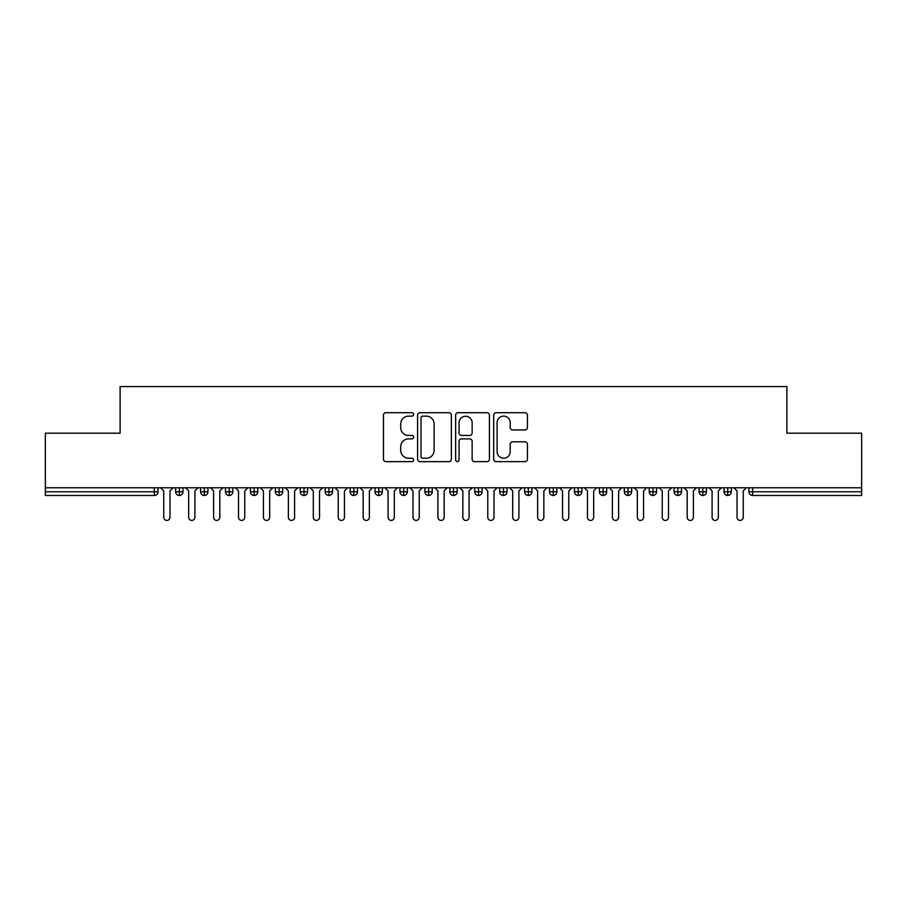 <?xml version="1.0" encoding="UTF-8"?>
<svg xmlns="http://www.w3.org/2000/svg" width="907" height="907" viewBox="0 0 907 907"><rect width="100%" height="100%" fill="white"/><g stroke="black" fill="none" stroke-linecap="round" stroke-linejoin="round"><path stroke-width="1.36" d="M413.626 414.42A1.712 1.712 0 0 0 411.903 412.708L385.917 412.708A2.449 2.449 0 0 0 383.468 415.157L383.468 459.191A2.449 2.449 0 0 0 385.917 461.64L411.903 461.64A1.712 1.712 0 0 0 413.626 459.928A1.712 1.712 0 0 0 411.903 458.216L408.547 458.216A7.834 7.834 0 0 1 400.713 450.382L400.713 446.72A7.834 7.834 0 0 1 408.547 438.886L411.903 438.886A1.712 1.712 0 0 0 413.626 437.174A1.712 1.712 0 0 0 411.903 435.462L408.547 435.462A7.834 7.834 0 0 1 400.713 427.628L400.713 423.966A7.834 7.834 0 0 1 408.547 416.132L411.903 416.132A1.712 1.712 0 0 0 413.626 414.42M525.006 429.952A2.449 2.449 0 0 0 527.443 427.514L527.443 415.157A2.449 2.449 0 0 0 525.006 412.708L496.129 412.708A2.449 2.449 0 0 0 493.68 415.157L493.68 459.191A2.449 2.449 0 0 0 496.129 461.64L525.006 461.64A2.449 2.449 0 0 0 527.443 459.191L527.443 444.271A2.449 2.449 0 0 0 525.006 441.822L512.648 441.822A2.449 2.449 0 0 0 510.199 444.271L510.199 451.675A6.542 6.542 0 0 1 503.657 458.216A6.542 6.542 0 0 1 497.115 451.675L497.115 422.673A6.542 6.542 0 0 1 503.657 416.132A6.542 6.542 0 0 1 510.199 422.673L510.199 427.514A2.449 2.449 0 0 0 512.648 429.952L525.006 429.952M45.35 487.773L861.65 487.773L861.65 433.183L786.879 433.183L786.879 386.575L120.121 386.575L120.121 433.183L45.35 433.183L45.35 491.764L154.337 491.764L154.337 487.773M451.357 415.157A2.449 2.449 0 0 0 448.908 412.708L420.043 412.708A2.449 2.449 0 0 0 417.594 415.157L417.594 459.191A2.449 2.449 0 0 0 420.043 461.64L448.908 461.64A2.449 2.449 0 0 0 451.357 459.191L451.357 415.157M458.092 412.708L486.957 412.708A2.449 2.449 0 0 1 489.406 415.157L489.406 459.191A2.449 2.449 0 0 1 486.957 461.64L474.599 461.64A2.449 2.449 0 0 1 472.15 459.191L472.15 441.335A2.449 2.449 0 0 0 469.713 438.886L461.516 438.886A2.449 2.449 0 0 0 459.067 441.335L459.067 459.928A1.712 1.712 0 0 1 457.355 461.64A1.712 1.712 0 0 1 455.643 459.928L455.643 415.157A2.449 2.449 0 0 1 458.092 412.708M158.079 487.773L158.079 491.764A3.741 3.741 0 0 1 154.337 495.494L45.35 495.494L45.35 491.764M861.65 487.773L861.65 495.494L752.663 495.494A3.741 3.741 0 0 1 748.921 491.764L748.921 487.773L748.921 491.764A3.741 3.741 0 0 0 752.663 495.494L752.663 491.764L861.65 491.764M179.382 487.773L179.382 491.764L175.652 491.764L175.652 487.773L175.652 491.764A3.741 3.741 0 0 0 179.382 495.494A3.741 3.741 0 0 0 182.999 491.764L182.999 487.773L182.999 491.764A3.741 3.741 0 0 1 179.382 495.494A3.741 3.741 0 0 1 175.652 491.764A3.741 3.741 0 0 0 179.382 495.494L179.382 491.764L182.999 491.764M154.337 495.494A3.741 3.741 0 0 0 158.079 491.764A3.741 3.741 0 0 1 154.337 495.494L154.337 491.764L158.079 491.764M204.313 487.773L204.313 491.764L200.572 491.764L200.572 487.773L200.572 491.764A3.741 3.741 0 0 0 204.313 495.494A3.741 3.741 0 0 0 207.93 491.764L207.93 487.773L207.93 491.764A3.741 3.741 0 0 1 204.313 495.494A3.741 3.741 0 0 1 200.572 491.764A3.741 3.741 0 0 0 204.313 495.494L204.313 491.764L207.93 491.764M229.233 487.773L229.233 491.764L225.492 491.764L225.492 487.773L225.492 491.764A3.741 3.741 0 0 0 229.233 495.494A3.741 3.741 0 0 0 232.85 491.764L232.85 487.773L232.85 491.764A3.741 3.741 0 0 1 229.233 495.494A3.741 3.741 0 0 1 225.492 491.764A3.741 3.741 0 0 0 229.233 495.494L229.233 491.764L232.85 491.764M254.164 487.773L254.164 495.494A3.741 3.741 0 0 1 250.423 491.764L250.423 487.773L250.423 491.764A3.741 3.741 0 0 0 254.164 495.494A3.741 3.741 0 0 0 257.769 491.764L257.769 487.773M279.084 487.773L279.084 495.494A3.741 3.741 0 0 1 275.343 491.764A3.741 3.741 0 0 0 279.084 495.494A3.741 3.741 0 0 1 275.343 491.764L275.343 487.773M282.701 487.773L282.701 491.764A3.741 3.741 0 0 1 279.084 495.494A3.741 3.741 0 0 0 282.701 491.764L275.343 491.764M304.015 487.773L304.015 491.764L300.274 491.764L300.274 487.773L300.274 491.764A3.741 3.741 0 0 0 304.015 495.494A3.741 3.741 0 0 0 307.62 491.764L307.62 487.773L307.62 491.764A3.741 3.741 0 0 1 304.015 495.494A3.741 3.741 0 0 1 300.274 491.764A3.741 3.741 0 0 0 304.015 495.494L304.015 491.764L307.62 491.764M328.935 495.494A3.741 3.741 0 0 1 325.194 491.764L325.194 487.773L325.194 491.764A3.741 3.741 0 0 0 328.935 495.494A3.741 3.741 0 0 0 332.552 491.764L332.552 487.773L332.552 491.764A3.741 3.741 0 0 1 328.935 495.494L328.935 491.764L332.552 491.764M353.866 487.773L353.866 491.764L350.125 491.764L350.125 487.773L350.125 491.764A3.741 3.741 0 0 0 353.866 495.494A3.741 3.741 0 0 0 357.471 491.764L357.471 487.773L357.471 491.764A3.741 3.741 0 0 1 353.866 495.494A3.741 3.741 0 0 1 350.125 491.764A3.741 3.741 0 0 0 353.866 495.494L353.866 491.764L357.471 491.764M378.786 487.773L378.786 495.494A3.741 3.741 0 0 1 375.045 491.764L375.045 487.773L375.045 491.764A3.741 3.741 0 0 0 378.786 495.494A3.741 3.741 0 0 0 382.403 491.764L382.403 487.773M403.717 487.773L403.717 495.494A3.741 3.741 0 0 1 399.976 491.764L399.976 487.773L399.976 491.764A3.741 3.741 0 0 0 403.717 495.494A3.741 3.741 0 0 0 407.322 491.764L407.322 487.773M428.637 487.773L428.637 495.494A3.741 3.741 0 0 1 424.895 491.764L424.895 487.773L424.895 491.764A3.741 3.741 0 0 0 428.637 495.494A3.741 3.741 0 0 0 432.254 491.764L432.254 487.773M453.557 487.773L453.557 491.764L449.827 491.764L449.827 487.773L449.827 491.764A3.741 3.741 0 0 0 453.557 495.494A3.741 3.741 0 0 0 457.173 491.764L457.173 487.773L457.173 491.764A3.741 3.741 0 0 1 453.557 495.494A3.741 3.741 0 0 1 449.827 491.764A3.741 3.741 0 0 0 453.557 495.494L453.557 491.764L457.173 491.764M478.488 487.773L478.488 491.764L474.746 491.764L474.746 487.773L474.746 491.764A3.741 3.741 0 0 0 478.488 495.494A3.741 3.741 0 0 0 482.105 491.764L482.105 487.773L482.105 491.764A3.741 3.741 0 0 1 478.488 495.494A3.741 3.741 0 0 1 474.746 491.764A3.741 3.741 0 0 0 478.488 495.494L478.488 491.764L482.105 491.764M503.408 487.773L503.408 491.764L499.678 491.764L499.678 487.773L499.678 491.764A3.741 3.741 0 0 0 503.408 495.494A3.741 3.741 0 0 0 507.024 491.764L507.024 487.773L507.024 491.764A3.741 3.741 0 0 1 503.408 495.494A3.741 3.741 0 0 1 499.678 491.764A3.741 3.741 0 0 0 503.408 495.494L503.408 491.764L507.024 491.764M528.339 487.773L528.339 495.494A3.741 3.741 0 0 1 524.597 491.764L524.597 487.773L524.597 491.764A3.741 3.741 0 0 0 528.339 495.494A3.741 3.741 0 0 0 531.956 491.764L531.956 487.773M553.259 487.773L553.259 495.494A3.741 3.741 0 0 1 549.529 491.764L549.529 487.773L549.529 491.764A3.741 3.741 0 0 0 553.259 495.494A3.741 3.741 0 0 0 556.875 491.764L556.875 487.773M578.19 487.773L578.19 491.764L574.448 491.764L574.448 487.773L574.448 491.764A3.741 3.741 0 0 0 578.19 495.494A3.741 3.741 0 0 0 581.806 491.764L581.806 487.773L581.806 491.764A3.741 3.741 0 0 1 578.19 495.494A3.741 3.741 0 0 1 574.448 491.764A3.741 3.741 0 0 0 578.19 495.494L578.19 491.764L581.806 491.764M603.11 487.773L603.11 495.494A3.741 3.741 0 0 1 599.38 491.764L599.38 487.773L599.38 491.764A3.741 3.741 0 0 0 603.11 495.494A3.741 3.741 0 0 0 606.726 491.764L606.726 487.773M628.041 487.773L628.041 495.494A3.741 3.741 0 0 1 624.299 491.764L624.299 487.773L624.299 491.764A3.741 3.741 0 0 0 628.041 495.494A3.741 3.741 0 0 0 631.657 491.764L631.657 487.773M652.961 487.773L652.961 495.494A3.741 3.741 0 0 1 649.231 491.764L649.231 487.773L649.231 491.764A3.741 3.741 0 0 0 652.961 495.494A3.741 3.741 0 0 0 656.577 491.764L656.577 487.773M677.892 487.773L677.892 495.494A3.741 3.741 0 0 1 674.15 491.764L674.15 487.773M681.508 487.773L681.508 491.764A3.741 3.741 0 0 1 677.892 495.494A3.741 3.741 0 0 0 681.508 491.764L674.15 491.764A3.741 3.741 0 0 0 677.892 495.494M702.812 487.773L702.812 495.494A3.741 3.741 0 0 1 699.07 491.764L699.07 487.773L699.07 491.764A3.741 3.741 0 0 0 702.812 495.494A3.741 3.741 0 0 0 706.428 491.764L706.428 487.773M727.743 487.773L727.743 495.494A3.741 3.741 0 0 1 724.001 491.764L724.001 487.773L724.001 491.764A3.741 3.741 0 0 0 727.743 495.494A3.741 3.741 0 0 0 731.348 491.764L731.348 487.773M328.935 487.773L328.935 491.764L325.194 491.764M422.73 416.132A1.712 1.712 0 0 0 421.018 417.844L421.018 456.504A1.712 1.712 0 0 0 422.73 458.216L426.279 458.216A7.834 7.834 0 0 0 434.113 450.382L434.113 423.966A7.834 7.834 0 0 0 426.279 416.132L422.73 416.132M472.15 422.798A6.542 6.542 0 0 0 465.608 416.256A6.542 6.542 0 0 0 459.067 422.798L459.067 433.013A2.449 2.449 0 0 0 461.516 435.462L469.713 435.462A2.449 2.449 0 0 0 472.15 433.013L472.15 422.798M160.63 487.773L163.748 490.891L163.748 517.307A3.118 3.118 0 0 0 166.865 520.425A3.118 3.118 0 0 0 169.972 517.307L169.972 490.891L173.09 487.773M185.55 487.773L188.667 490.891L188.667 517.307A3.118 3.118 0 0 0 191.785 520.425A3.118 3.118 0 0 0 194.903 517.307L194.903 490.891L198.021 487.773M210.481 487.773L213.599 490.891L213.599 517.307A3.118 3.118 0 0 0 216.716 520.425A3.118 3.118 0 0 0 219.823 517.307L219.823 490.891L222.941 487.773M235.401 487.773L238.518 490.891L238.518 517.307A3.118 3.118 0 0 0 241.636 520.425A3.118 3.118 0 0 0 244.754 517.307L244.754 490.891L247.872 487.773M260.332 487.773L263.449 490.891L263.449 517.307A3.118 3.118 0 0 0 266.556 520.425A3.118 3.118 0 0 0 269.674 517.307L269.674 490.891L272.792 487.773M285.252 487.773L288.369 490.891L288.369 517.307A3.118 3.118 0 0 0 291.487 520.425A3.118 3.118 0 0 0 294.605 517.307L294.605 490.891L297.723 487.773M310.183 487.773L313.3 490.891L313.3 517.307A3.118 3.118 0 0 0 316.407 520.425A3.118 3.118 0 0 0 319.525 517.307L319.525 490.891L322.643 487.773M335.102 487.773L338.22 490.891L338.22 517.307A3.118 3.118 0 0 0 341.338 520.425A3.118 3.118 0 0 0 344.456 517.307L344.456 490.891L347.562 487.773M360.034 487.773L363.151 490.891L363.151 517.307A3.118 3.118 0 0 0 366.258 520.425A3.118 3.118 0 0 0 369.376 517.307L369.376 490.891L372.494 487.773M384.953 487.773L388.071 490.891L388.071 517.307A3.118 3.118 0 0 0 391.189 520.425A3.118 3.118 0 0 0 394.307 517.307L394.307 490.891L397.413 487.773M409.885 487.773L412.991 490.891L412.991 517.307A3.118 3.118 0 0 0 416.109 520.425A3.118 3.118 0 0 0 419.227 517.307L419.227 490.891L422.345 487.773M434.804 487.773L437.922 490.891L437.922 517.307A3.118 3.118 0 0 0 441.04 520.425A3.118 3.118 0 0 0 444.158 517.307L444.158 490.891L447.264 487.773M459.736 487.773L462.842 490.891L462.842 517.307A3.118 3.118 0 0 0 465.96 520.425A3.118 3.118 0 0 0 469.078 517.307L469.078 490.891L472.196 487.773M484.655 487.773L487.773 490.891L487.773 517.307A3.118 3.118 0 0 0 490.891 520.425A3.118 3.118 0 0 0 494.009 517.307L494.009 490.891L497.115 487.773M509.587 487.773L512.693 490.891L512.693 517.307A3.118 3.118 0 0 0 515.811 520.425A3.118 3.118 0 0 0 518.929 517.307L518.929 490.891L522.047 487.773M534.506 487.773L537.624 490.891L537.624 517.307A3.118 3.118 0 0 0 540.742 520.425A3.118 3.118 0 0 0 543.849 517.307L543.849 490.891L546.966 487.773M559.438 487.773L562.544 490.891L562.544 517.307A3.118 3.118 0 0 0 565.662 520.425A3.118 3.118 0 0 0 568.78 517.307L568.78 490.891L571.898 487.773M584.357 487.773L587.475 490.891L587.475 517.307A3.118 3.118 0 0 0 590.593 520.425A3.118 3.118 0 0 0 593.7 517.307L593.7 490.891L596.817 487.773M609.277 487.773L612.395 490.891L612.395 517.307A3.118 3.118 0 0 0 615.513 520.425A3.118 3.118 0 0 0 618.631 517.307L618.631 490.891L621.749 487.773M634.208 487.773L637.326 490.891L637.326 517.307A3.118 3.118 0 0 0 640.444 520.425A3.118 3.118 0 0 0 643.551 517.307L643.551 490.891L646.668 487.773M659.128 487.773L662.246 490.891L662.246 517.307A3.118 3.118 0 0 0 665.364 520.425A3.118 3.118 0 0 0 668.482 517.307L668.482 490.891L671.599 487.773M684.059 487.773L687.177 490.891L687.177 517.307A3.118 3.118 0 0 0 690.284 520.425A3.118 3.118 0 0 0 693.402 517.307L693.402 490.891L696.519 487.773M708.979 487.773L712.097 490.891L712.097 517.307A3.118 3.118 0 0 0 715.215 520.425A3.118 3.118 0 0 0 718.333 517.307L718.333 490.891L721.45 487.773M733.91 487.773L737.028 490.891L737.028 517.307A3.118 3.118 0 0 0 740.135 520.425A3.118 3.118 0 0 0 743.252 517.307L743.252 490.891L746.37 487.773M752.663 487.773L752.663 491.764L748.921 491.764A3.741 3.741 0 0 0 752.663 495.494M250.423 491.764A3.741 3.741 0 0 0 254.164 495.494A3.741 3.741 0 0 0 257.769 491.764L250.423 491.764M375.045 491.764A3.741 3.741 0 0 0 378.786 495.494A3.741 3.741 0 0 0 382.403 491.764L375.045 491.764M399.976 491.764A3.741 3.741 0 0 0 403.717 495.494A3.741 3.741 0 0 0 407.322 491.764L399.976 491.764M424.895 491.764A3.741 3.741 0 0 0 428.637 495.494A3.741 3.741 0 0 0 432.254 491.764L424.895 491.764M524.597 491.764A3.741 3.741 0 0 0 528.339 495.494A3.741 3.741 0 0 0 531.956 491.764L524.597 491.764M549.529 491.764A3.741 3.741 0 0 0 553.259 495.494A3.741 3.741 0 0 0 556.875 491.764L549.529 491.764M599.38 491.764L606.726 491.764A3.741 3.741 0 0 1 603.11 495.494M624.299 491.764A3.741 3.741 0 0 0 628.041 495.494A3.741 3.741 0 0 0 631.657 491.764L624.299 491.764M649.231 491.764A3.741 3.741 0 0 0 652.961 495.494A3.741 3.741 0 0 0 656.577 491.764L649.231 491.764M699.07 491.764L706.428 491.764A3.741 3.741 0 0 1 702.812 495.494M724.001 491.764L731.348 491.764A3.741 3.741 0 0 1 727.743 495.494"/></g></svg>
